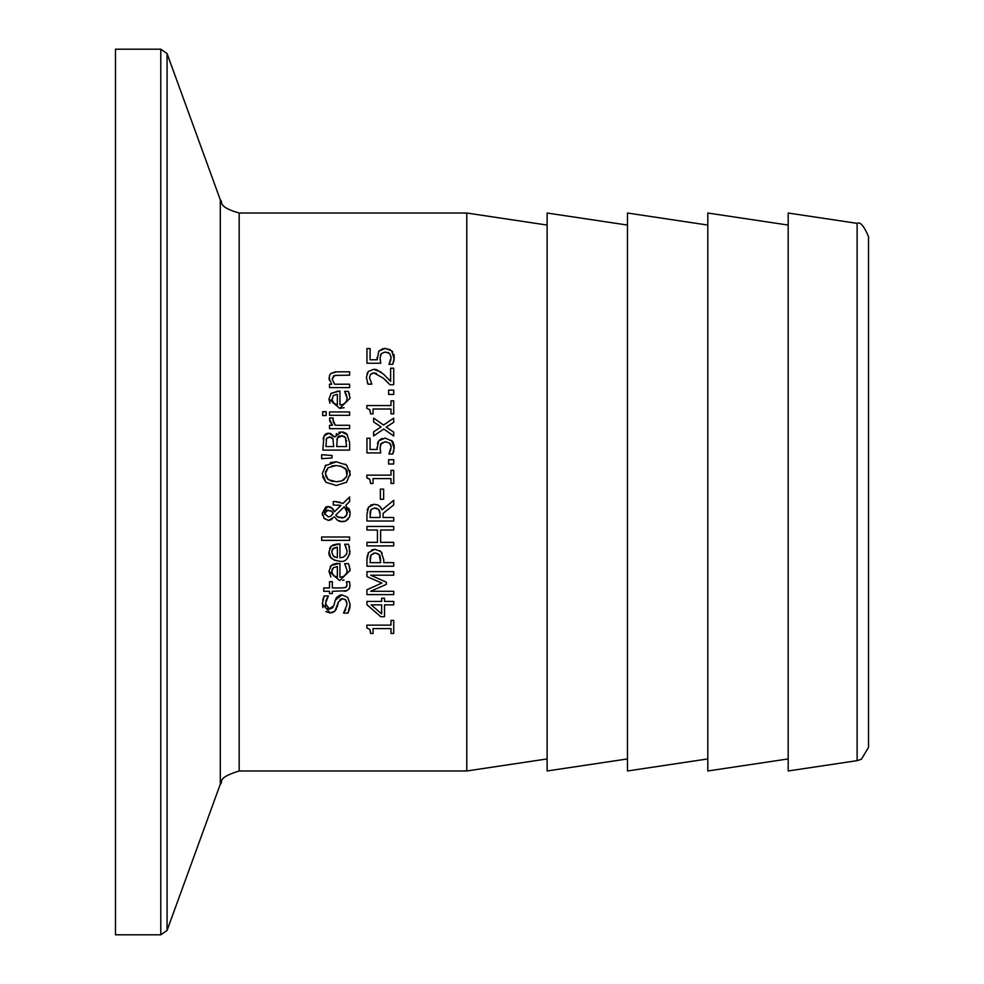 <?xml version="1.0" encoding="UTF-8"?>
<svg xmlns="http://www.w3.org/2000/svg" width="984" height="984" viewBox="0 0 984 984"><rect width="100%" height="100%" fill="white"/><g stroke="black" fill="none" stroke-linecap="round" stroke-linejoin="round"><path stroke-width="1.48" d="M394.031 360.316L392.776 364.351L388.975 364.351L391.189 357.278L389.566 353.416L385.199 352.038L381.337 353.563L380.095 357.942L380.747 363.244L366.946 363.244L366.946 348.545L370.095 348.545L370.095 359.787L377.229 359.787L378.754 351.153L383.047 348.57M384.486 348.41L390.082 349.615M380.168 359.578L380.242 360.304M385.199 352.038L381.337 353.563L380.439 355.212M388.643 352.789L387.647 352.383M390.402 361.202L390.894 359.615M389.553 363.133L389.91 362.395M378.754 351.153L385.224 348.397L391.669 350.759L394.215 359.012M391.669 350.759L392.764 352.051M393.871 354.351L394.203 355.901M377.229 359.787L377.081 357.364M391.189 357.278L389.566 353.416M394.289 357.34L392.776 364.351M328.902 609.133L333.834 605.701L335.237 600.215L341.989 594.902L347.672 597.325L350.107 604.311L349.861 607.706M322.703 600.215L324.105 595.935L328.361 595.935L325.458 603.659L329.665 609.194L333.01 607.558M325.458 603.659L325.827 606.181M327.242 608.333L327.881 608.776M327.057 598.014L325.753 601.175M332.297 612.614L330.034 612.909L322.371 603.905L322.395 602.909M336.528 608.788L334.868 611.175L330.034 612.909L325.852 611.568M322.998 607.694L322.481 605.591M349.714 608.432L348.029 613.106L343.551 613.106L347.032 604.582L345.802 600.117L342.555 598.604L338.459 601.913L334.868 611.175L332.715 612.478M338.459 601.913L337.143 607.079M342.555 598.604L339.935 599.416M347.032 604.582L346.663 601.814M346.061 600.474L344.892 599.281M343.982 612.368L345.851 609.453M322.371 603.905L324.105 595.935M335.237 600.215L336.405 597.669L339.8 595.185L341.989 594.902L347.672 597.325M350.107 604.311L348.029 613.106M344.056 579.957L342.567 580.339M348.951 565.013L350.083 570.486L339.689 580.597L328.963 571.31L331.202 565.492L339.935 563.254L339.935 577.165L343.428 576.575L346.7 573.229M330.87 576.981L328.963 571.31M330.193 566.673L331.202 565.492M332.555 564.496L337.069 563.279M349.935 568.42L350.07 569.687M339.935 577.165L343.293 576.624L346.442 573.82L347.131 570.523L344.707 563.623L348.397 563.623L348.853 564.779M348.397 563.623L349.517 566.686M347.131 570.523L344.707 563.82M333.305 567.707L331.743 571.495L333.33 575.517L337.352 577.165L337.352 566.55L333.305 567.707L337.352 566.55M332.334 568.85L331.743 571.495L333.33 575.517L334.634 576.452M341.903 587.928L345.814 587.448L347.069 584.607L346.417 581.704L349.455 581.704L350.021 585.455L349.504 588.235L346.946 590.732L332.334 591.31L332.334 593.598L329.529 593.598L329.529 591.31L323.761 591.31L323.761 587.928L329.529 587.928L329.529 581.704L332.334 581.704L332.334 587.928L341.903 587.928L345.814 587.448L346.811 586.316M349.48 588.284L348.976 589.158M346.393 590.929L344.191 591.298M347.069 584.607L346.417 581.901M348.963 545.665L349.837 553.808L346.663 559.195M350.083 551.101C348.447 559.023 344.978 562.405 339.689 561.212C332.026 560.142 328.447 557.042 328.963 551.926L331.202 546.108L339.935 543.869L339.935 557.78L343.49 557.165M334.671 560.351L330.882 557.608M330.858 557.584L328.963 551.926M329.615 548.346L331.202 546.108M332.543 545.111L337.906 543.869M343.527 557.153L346.614 554.066L347.131 551.138L344.707 544.238L348.397 544.238L348.865 545.419M348.397 544.238L349.517 547.301M339.935 557.78L343.318 557.239L346.466 554.386L347.131 551.138L345.47 545.554M337.352 547.166L333.305 548.322L331.743 552.122L333.33 556.132L337.352 557.78L337.352 547.166L332.764 548.838M332.334 549.453L331.743 552.122L333.33 556.132L334.708 557.104M332.801 508.74L334.498 511.705L341.017 505.395L333.268 505.038L333.268 501.532L337.069 501.668M338.89 501.963L339.935 502.209M341.017 505.395L337.807 505.099M322.481 515.198L322.285 513.316L325.753 506.957L327.844 506.539L332.69 508.63M331.928 519.478L328.496 520.413L324.216 518.568L322.285 513.316L327.844 506.539L328.902 506.625M329.677 506.772L330.599 507.092M348.176 519.208L345.446 521.176L342.272 521.754L337.352 520.167L334.462 516.809L328.496 520.413L323.97 518.297M335.003 501.532L343.01 503.414L349.627 496.994L349.627 501.594L345.79 505.259L350.193 513.402L349.529 517.006L345.47 521.163L340.353 521.557M339.541 521.323L338.434 520.843M348.705 508.248L350.107 511.963M324.683 512.443L324.536 513.439L328.324 516.895L330.747 516.194L333.219 513.402L332.469 511.951M331.768 511.213L326.749 510.278M328.189 510.056L324.536 513.439L324.708 514.595M326.208 510.524L324.929 511.864M346.11 508.642L344.203 506.822L335.741 515.087L338.927 517.609M346.885 514.644L346.626 509.491M341.411 518.039L343.957 517.584L346.835 514.792L347.266 512.418L344.203 506.822L335.741 515.087L337.61 516.957L343.601 517.707M345.089 516.957L346.122 515.985M328.324 516.895L330.747 516.194L333.219 513.402L331.054 510.708M331.485 507.584L334.498 511.705M337.352 520.167L334.462 516.809M349.627 501.594L345.79 505.259M349.627 536.993L349.627 540.376L321.657 540.376L321.657 536.993L349.627 536.993M336.036 434.325L336.749 433.563M338.865 432.333L339.96 432.062M330.378 433.378L334.744 436.957L341.411 431.951L343.391 432.161M323.035 438.716L325.027 434.522M325.532 434.116L326.454 433.624M326.897 433.477L328.877 433.206L334.609 436.957M343.601 432.21L346.073 433.403M346.786 433.993L349.627 442.431L349.627 450.106L322.85 450.106L323.933 435.986L328.877 433.206M338.102 436.798L336.823 439.676M339.8 435.838L338.951 436.146M345.827 438.224L344.092 436.256M342.641 435.74L337.389 437.831L336.7 446.552L346.589 446.552L345.458 437.585L341.559 435.654M346.516 441.275L346.442 440.451M330.366 436.982L326.577 438.286L326.061 439.786M331.977 437.523L331.288 437.179M333.109 438.889L329.382 436.921L326.577 438.286L325.888 446.552L333.724 446.552L332.838 438.409M341.411 431.951L347.463 434.719M330.341 462.615L336.245 461.791L346.553 465.002L350.193 473.636L350.07 475.53M325.027 465.887L336.245 461.791M345.409 464.128L346.553 465.002M349.898 470.758L350.033 471.471M350.193 473.636L346.553 482.271L336.245 485.469L325.913 482.258L322.629 476.748M325.913 482.258L322.285 473.636L325.913 465.002M346.553 482.271L336.245 485.469M328.139 467.695L325.372 473.612L328.139 479.565L336.245 481.754L341.756 480.93L346.429 476.933L347.118 473.612C348.115 469.393 344.486 466.687 336.245 465.506L328.139 467.695L325.606 471.557M325.47 472.258L326.036 477.006M327.094 478.593L331.423 481.151M336.245 465.506L331.793 466.01M331.571 481.188L333.293 481.545M336.245 481.754L341.473 481.028M343.428 480.155L346.712 476.231M346.971 475.186L345.901 469.38M345.827 469.27L340.562 465.961M329.529 415.322L329.529 411.939L349.627 411.939L349.627 415.322L329.529 415.322M321.657 458.704L321.657 454.719L332.075 455.494L332.075 457.929L321.657 458.704M321.657 454.719L332.075 455.494M345.495 392.714L344.707 391.386L348.397 391.386L350.083 398.237L339.689 408.36L328.963 399.061L331.202 393.243L339.935 391.017L339.935 404.928L343.428 404.338L346.639 401.14M339.935 404.928L343.281 404.387L346.429 401.62L347.131 398.286L344.707 391.583M330.71 393.76L338.09 391.017M329.911 403.268L328.963 399.061M344.08 407.708L339.689 408.36M332.863 402.751L337.352 404.928L337.352 394.313L333.305 395.457L331.891 400.722M331.743 399.258L334.486 404.129M332.088 401.386L332.801 402.677M337.352 394.313L333.305 395.457M347.131 398.286L346.245 394.166M348.397 391.386L349.517 394.436M329.726 420.82L329.64 418.016L333.158 418.016L333.158 421.373M333.01 419.91L335.372 425.285L349.627 425.285L349.627 428.667L329.529 428.667L329.529 425.285L332.531 425.285L330.021 421.656M333.158 418.188L333.01 420.008M333.539 422.579L335.372 425.285M332.531 425.285L329.529 419.381M330.919 373.477L335.372 371.854L349.627 371.804L349.627 375.187L335.077 375.396M329.246 380.095L329.529 375.298L330.833 373.563L336.589 371.804M334.658 375.482L332.186 378.988L334.609 384.203L349.627 384.203L349.627 387.585L329.529 387.585L329.529 384.203L331.768 384.203L328.963 378.102M338.176 375.187L333.674 375.839L332.186 378.988L334.609 384.203M326.196 411.693L326.196 415.543L322.678 415.543L322.678 411.693L326.196 411.693M380.747 616.697L366.946 604.717L366.946 601.421L381.644 601.421L381.644 598.223L384.523 598.223L384.523 601.421L393.723 601.421L393.723 604.865L384.523 604.865L384.523 616.697L380.747 616.697L366.946 604.717M381.644 604.865L371.177 604.865L381.644 613.881L381.644 604.865M370.587 633.45L369.812 629.391L366.86 627.915L366.86 625.135L390.992 625.135L390.992 620.387L393.723 620.387L393.723 633.45L390.992 633.45L390.992 628.591L373.047 628.591L373.047 633.45L370.587 633.45L370.242 630.424M381.853 583.057L366.946 576.587L366.946 571.643L393.723 571.643L393.723 575.197L370.661 575.197L386.343 582.184L386.343 584.361L370.661 591.286L393.723 591.286L393.723 594.607L366.946 594.607L366.946 589.748L381.853 583.057L366.946 576.587M386.343 584.361L370.661 591.286M379.701 550.609L382.186 553.18M375.015 549.281L380.968 551.63L383.748 559.638L383.748 562.651L393.723 562.651L393.723 566.218L366.946 566.218L366.946 559.49L368.619 552.479L375.015 549.281L371.485 549.995M366.946 559.281L367.29 555.64M367.893 553.746L368.619 552.479M371.042 554.927L370.021 562.651L380.71 562.651L379.098 554.521L375.125 552.996L371.042 554.927L370.279 556.784M370.082 558.26L370.033 559.306M375.937 553.033L373.17 553.291M379.664 555.185L377.389 553.377M380.71 560.228L379.922 555.603M377.524 504.866L378.569 505.395M380.205 506.735L381.792 509.146M370.402 505.259L374.215 504.275L377.548 504.878L379.861 506.391L382.075 509.835L393.723 500.303L393.723 504.927L383.071 513.39L383.071 517.473L393.723 517.473L393.723 521.028L366.946 521.028L366.946 514.128L368.631 506.92M367.216 510.167L367.561 508.876M376.872 508.334L374.498 507.99L370.943 509.675L370.316 511.077M370.144 512.012L370.033 513.832M370.943 509.675L370.021 517.473L380.095 517.473L379.91 511.975M379.566 510.77L378.705 509.503L374.498 507.99M380.095 514.349L378.705 509.503M368.36 507.313L374.215 504.275M393.723 504.927L383.071 513.39M393.723 526.452L393.723 530.019L380.623 530.019L380.623 542.344L393.723 542.344L393.723 545.899L366.946 545.899L366.946 542.344L377.45 542.344L377.45 530.019L366.946 530.019L366.946 526.452L393.723 526.452M380.377 499.257L380.377 489.122L383.637 489.122L383.637 499.257L380.377 499.257M370.587 483.464L369.812 479.405L366.86 477.929L366.86 475.149L390.992 475.149L390.992 470.389L393.723 470.389L393.723 483.464L390.992 483.464L390.992 478.593L373.047 478.593L373.047 483.464L370.587 483.464L370.033 479.835L368.471 478.286M388.606 464.017L388.606 459.712L393.723 459.712L393.723 464.017L388.606 464.017M377.118 448.212L378.754 440.832L385.224 438.077L392.419 441.262M392.764 441.73L393.489 443.021M394.018 444.559L394.203 445.58M391.669 440.438L394.215 448.679M393.871 450.795L392.776 454.03L388.975 454.03L390.98 448.938M394.289 447.019L392.776 454.03M388.975 453.772L391.189 446.957L389.566 443.095L385.199 441.718L380.759 444.091M391.14 446.232L390.722 444.67M390.23 443.809L389.566 443.095M385.384 441.73L381.337 443.243L380.095 447.622L380.747 452.923L366.946 452.923L366.946 438.224L370.095 438.224L370.095 449.467L377.229 449.467L377.081 447.043M379.701 439.811L382.296 438.421M377.45 443.44L378.336 441.435M380.168 449.282L380.747 452.923M380.722 444.178L380.451 444.854M373.625 418.114L383.551 425.039L393.723 418.114L393.723 422.259L386.171 427.142L393.723 432.148L393.723 435.998L383.76 429.024L373.625 435.924L373.625 431.779L381.115 426.921L373.625 421.952L373.625 418.114L383.551 425.039L393.723 418.114M373.625 431.779L381.115 426.921M386.171 427.142L393.723 432.148M370.587 413.883L369.713 409.676L366.86 408.348L366.86 405.568L390.992 405.568L390.992 400.808L393.723 400.808L393.723 413.883L390.992 413.883L390.992 409.012L373.047 409.012L373.047 413.883L370.587 413.883L369.947 410.07M388.606 394.436L388.606 390.131L393.723 390.131L393.723 394.436L388.606 394.436M376.626 369.689L383.674 374.289L390.623 381.362L390.623 368.213L393.723 368.213L393.723 384.732L389.935 384.732L383.477 378.262L373.932 372.961L372.013 373.293M389.049 383.797L385.322 379.984M376.454 373.367L373.932 372.961L370.574 374.289L369.48 377.573L371.804 384.166L367.991 384.166L367.266 382.296M370.574 374.289L369.48 377.573L371.804 383.969M367.991 384.166L366.38 377.303L368.373 371.423L373.736 369.32L381.128 372.063M373.736 369.32L375.457 369.443M366.958 373.723L368.25 371.571M466.785 213.024L466.785 770.976L239.173 770.976L239.173 213.024L466.785 213.024L547.129 225.065M167.083 53.603L220.293 199.801L220.293 784.199L167.083 930.397L167.083 53.603L160.786 49.2L160.786 934.8L115.485 934.8L115.485 49.2L160.786 49.2M857.113 760.644L861.431 759.217L868.515 747.397L868.515 236.603C863.927 225.865 860.127 221.449 857.113 223.356L857.113 760.644L788.172 770.976L788.172 213.024L857.113 223.356M547.129 758.935L466.785 770.976M627.472 225.065L547.129 213.024L547.129 770.976L627.472 758.935M707.816 225.065L627.472 213.024L627.472 770.976L707.816 758.935M788.172 225.065L707.816 213.024L707.816 770.976L788.172 758.935M167.083 930.397L160.786 934.8M220.293 784.199C223.7 782.083 215.545 778.27 239.173 770.976M220.293 199.801C223.331 201.978 216.775 206.64 239.173 213.024"/></g></svg>

